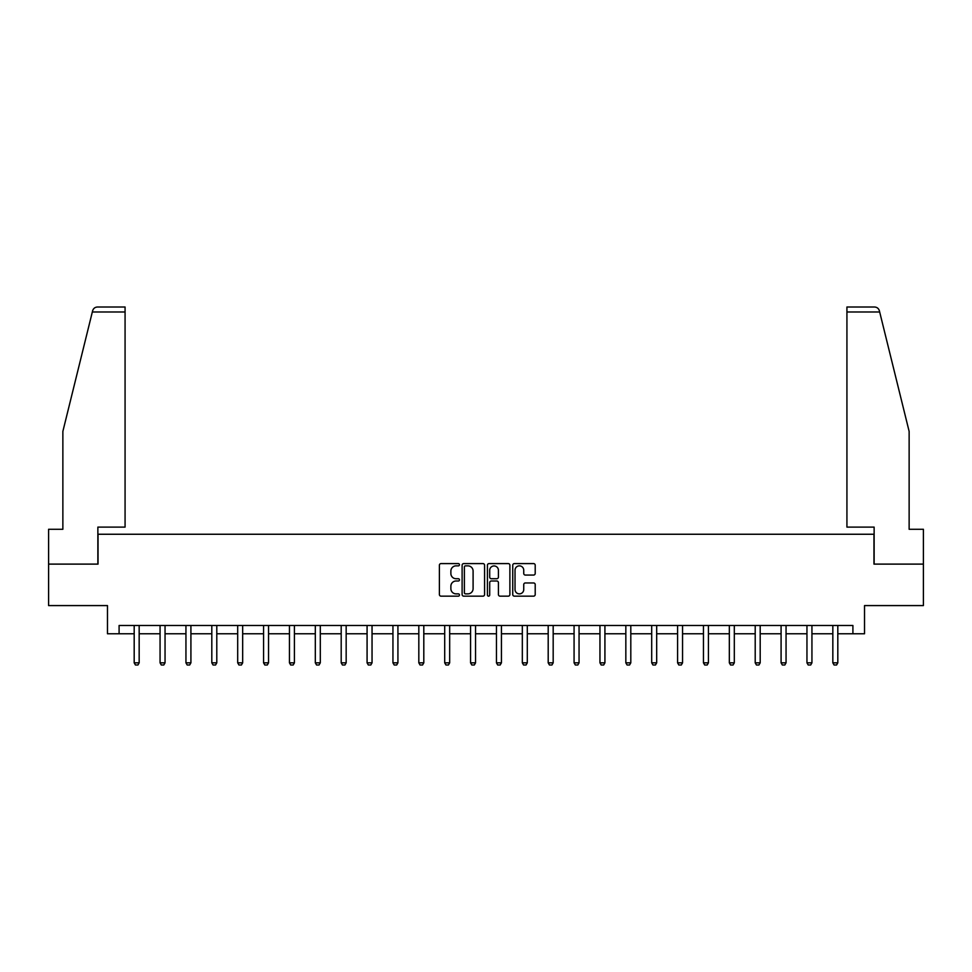 <?xml version="1.0" encoding="UTF-8"?>
<svg xmlns="http://www.w3.org/2000/svg" width="972" height="972" viewBox="0 0 972 972"><rect width="100%" height="100%" fill="white"/><g stroke="black" fill="none" stroke-linecap="round" stroke-linejoin="round"><path stroke-width="1.46" d="M459.464 564.72A1.142 1.142 0 0 0 458.322 563.59L441.021 563.59A1.628 1.628 0 0 0 439.393 565.218L439.393 594.524A1.628 1.628 0 0 0 441.021 596.152L458.322 596.152A1.142 1.142 0 0 0 459.464 595.01A1.142 1.142 0 0 0 458.322 593.868L456.087 593.868A5.212 5.212 0 0 1 450.874 588.655L450.874 586.213A5.212 5.212 0 0 1 456.087 581.001L458.322 581.001A1.142 1.142 0 0 0 459.464 579.871A1.142 1.142 0 0 0 458.322 578.729L456.087 578.729A5.212 5.212 0 0 1 450.874 573.516L450.874 571.074A5.212 5.212 0 0 1 456.087 565.862L458.322 565.862A1.142 1.142 0 0 0 459.464 564.72M533.579 575.06A1.628 1.628 0 0 0 535.207 573.431L535.207 565.218A1.628 1.628 0 0 0 533.579 563.59L514.37 563.59A1.628 1.628 0 0 0 512.742 565.218L512.742 594.524A1.628 1.628 0 0 0 514.37 596.152L533.579 596.152A1.628 1.628 0 0 0 535.207 594.524L535.207 584.585A1.628 1.628 0 0 0 533.579 582.957L525.366 582.957A1.628 1.628 0 0 0 523.738 584.585L523.738 589.518A4.35 4.35 0 0 1 519.376 593.868A4.35 4.35 0 0 1 515.026 589.518L515.026 570.224A4.35 4.35 0 0 1 519.376 565.862A4.35 4.35 0 0 1 523.738 570.224L523.738 573.431A1.628 1.628 0 0 0 525.366 575.06L533.579 575.06M119.094 633.768L119.094 625.482L852.906 625.482L852.906 633.768L864.521 633.768L864.521 605.58L923.4 605.58L923.4 564.112L873.974 564.112L873.974 534.248L98.026 534.248L98.026 564.112L48.6 564.112L48.6 605.58L107.479 605.58L107.479 633.768L134.185 633.768M484.578 565.218A1.628 1.628 0 0 0 482.95 563.59L463.741 563.59A1.628 1.628 0 0 0 462.113 565.218L462.113 594.524A1.628 1.628 0 0 0 463.741 596.152L482.95 596.152A1.628 1.628 0 0 0 484.578 594.524L484.578 565.218M489.05 563.59L508.259 563.59A1.628 1.628 0 0 1 509.887 565.218L509.887 594.524A1.628 1.628 0 0 1 508.259 596.152L500.045 596.152A1.628 1.628 0 0 1 498.417 594.524L498.417 582.629A1.628 1.628 0 0 0 496.789 581.001L491.334 581.001A1.628 1.628 0 0 0 489.706 582.629L489.706 595.01A1.142 1.142 0 0 1 488.564 596.152A1.142 1.142 0 0 1 487.422 595.01L487.422 565.218A1.628 1.628 0 0 1 489.05 563.59M139.166 633.768L160.064 633.768M165.046 633.768L185.944 633.768M190.913 633.768L211.811 633.768M216.792 633.768L237.69 633.768M242.672 633.768L263.57 633.768M268.539 633.768L289.449 633.768M294.419 633.768L315.317 633.768M320.298 633.768L341.196 633.768M346.166 633.768L367.076 633.768M372.045 633.768L392.943 633.768M397.925 633.768L418.823 633.768M423.804 633.768L444.702 633.768M449.672 633.768L470.57 633.768M475.551 633.768L496.449 633.768M501.43 633.768L522.328 633.768M527.298 633.768L548.196 633.768M553.177 633.768L574.075 633.768M579.057 633.768L599.955 633.768M604.924 633.768L625.834 633.768M630.804 633.768L651.702 633.768M656.683 633.768L677.581 633.768M682.551 633.768L703.461 633.768M708.43 633.768L729.328 633.768M734.31 633.768L755.208 633.768M760.189 633.768L781.087 633.768M786.056 633.768L806.954 633.768M811.936 633.768L832.834 633.768M837.815 633.768L852.906 633.768M465.527 565.862A1.142 1.142 0 0 0 464.385 567.004L464.385 592.726A1.142 1.142 0 0 0 465.527 593.868L467.884 593.868A5.212 5.212 0 0 0 473.097 588.655L473.097 571.074A5.212 5.212 0 0 0 467.884 565.862L465.527 565.862M498.417 570.297A4.35 4.35 0 0 0 494.055 565.947A4.35 4.35 0 0 0 489.706 570.297L489.706 577.101A1.628 1.628 0 0 0 491.334 578.729L496.789 578.729A1.628 1.628 0 0 0 498.417 577.101L498.417 570.297M139.361 625.482L139.239 625.834A1.665 1.665 0 0 0 139.166 626.345L139.166 662.831L137.927 664.994L135.436 664.994L134.185 662.831L134.185 626.345A1.665 1.665 0 0 0 134.112 625.834L134.002 625.482M134.185 662.831L139.166 662.831M92.328 311.988L92.619 310.797C93.373 308.44 94.977 307.176 97.443 307.006L125.072 307.006L125.072 311.988L92.328 311.988L62.864 431.41L62.864 529.278L48.6 529.278L48.6 564.112M97.868 564.112L97.868 527.116L125.072 527.116L125.072 311.988M923.4 564.112L923.4 529.278L909.136 529.278L909.136 431.41L879.381 310.797C878.627 308.44 877.023 307.176 874.557 307.006L846.928 307.006L846.928 527.116L874.132 527.116L874.132 564.112M165.228 625.482L165.119 625.834A1.665 1.665 0 0 0 165.046 626.345L165.046 662.831L163.794 664.994L161.303 664.994L160.064 662.831L160.064 626.345A1.665 1.665 0 0 0 159.991 625.834L159.87 625.482M160.064 662.831L165.046 662.831M191.107 625.482L190.998 625.834A1.665 1.665 0 0 0 190.913 626.345L190.913 662.831L189.674 664.994L187.183 664.994L185.944 662.831L185.944 626.345A1.665 1.665 0 0 0 185.859 625.834L185.749 625.482M185.944 662.831L190.913 662.831M216.987 625.482L216.865 625.834A1.665 1.665 0 0 0 216.792 626.345L216.792 662.831L215.553 664.994L213.062 664.994L211.811 662.831L211.811 626.345A1.665 1.665 0 0 0 211.738 625.834L211.629 625.482M211.811 662.831L216.792 662.831M242.866 625.482L242.745 625.834A1.665 1.665 0 0 0 242.672 626.345L242.672 662.831L241.421 664.994L238.942 664.994L237.69 662.831L237.69 626.345A1.665 1.665 0 0 0 237.618 625.834L237.496 625.482M237.69 662.831L242.672 662.831M268.734 625.482L268.624 625.834A1.665 1.665 0 0 0 268.539 626.345L268.539 662.831L267.3 664.994L264.809 664.994L263.57 662.831L263.57 626.345A1.665 1.665 0 0 0 263.485 625.834L263.376 625.482M263.57 662.831L268.539 662.831M294.613 625.482L294.504 625.834A1.665 1.665 0 0 0 294.419 626.345L294.419 662.831L293.18 664.994L290.689 664.994L289.449 662.831L289.449 626.345A1.665 1.665 0 0 0 289.364 625.834L289.255 625.482M289.449 662.831L294.419 662.831M320.493 625.482L320.371 625.834A1.665 1.665 0 0 0 320.298 626.345L320.298 662.831L319.047 664.994L316.568 664.994L315.317 662.831L315.317 626.345A1.665 1.665 0 0 0 315.244 625.834L315.122 625.482M315.317 662.831L320.298 662.831M346.36 625.482L346.251 625.834A1.665 1.665 0 0 0 346.166 626.345L346.166 662.831L344.926 664.994L342.436 664.994L341.196 662.831L341.196 626.345A1.665 1.665 0 0 0 341.111 625.834L341.002 625.482M341.196 662.831L346.166 662.831M372.24 625.482L372.13 625.834A1.665 1.665 0 0 0 372.045 626.345L372.045 662.831L370.806 664.994L368.315 664.994L367.076 662.831L367.076 626.345A1.665 1.665 0 0 0 366.991 625.834L366.881 625.482M367.076 662.831L372.045 662.831M398.119 625.482L397.998 625.834A1.665 1.665 0 0 0 397.925 626.345L397.925 662.831L396.673 664.994L394.195 664.994L392.943 662.831L392.943 626.345A1.665 1.665 0 0 0 392.87 625.834L392.749 625.482M392.943 662.831L397.925 662.831M423.986 625.482L423.877 625.834A1.665 1.665 0 0 0 423.804 626.345L423.804 662.831L422.553 664.994L420.062 664.994L418.823 662.831L418.823 626.345A1.665 1.665 0 0 0 418.75 625.834L418.628 625.482M418.823 662.831L423.804 662.831M449.866 625.482L449.757 625.834A1.665 1.665 0 0 0 449.672 626.345L449.672 662.831L448.432 664.994L445.941 664.994L444.702 662.831L444.702 626.345A1.665 1.665 0 0 0 444.617 625.834L444.508 625.482M444.702 662.831L449.672 662.831M475.745 625.482L475.624 625.834A1.665 1.665 0 0 0 475.551 626.345L475.551 662.831L474.312 664.994L471.821 664.994L470.57 662.831L470.57 626.345A1.665 1.665 0 0 0 470.497 625.834L470.387 625.482M470.57 662.831L475.551 662.831M501.613 625.482L501.503 625.834A1.665 1.665 0 0 0 501.43 626.345L501.43 662.831L500.179 664.994L497.688 664.994L496.449 662.831L496.449 626.345A1.665 1.665 0 0 0 496.376 625.834L496.255 625.482M496.449 662.831L501.43 662.831M527.492 625.482L527.383 625.834A1.665 1.665 0 0 0 527.298 626.345L527.298 662.831L526.059 664.994L523.568 664.994L522.328 662.831L522.328 626.345A1.665 1.665 0 0 0 522.243 625.834L522.134 625.482M522.328 662.831L527.298 662.831M553.372 625.482L553.25 625.834A1.665 1.665 0 0 0 553.177 626.345L553.177 662.831L551.938 664.994L549.447 664.994L548.196 662.831L548.196 626.345A1.665 1.665 0 0 0 548.123 625.834L548.014 625.482M548.196 662.831L553.177 662.831M579.251 625.482L579.13 625.834A1.665 1.665 0 0 0 579.057 626.345L579.057 662.831L577.805 664.994L575.327 664.994L574.075 662.831L574.075 626.345A1.665 1.665 0 0 0 574.002 625.834L573.881 625.482M574.075 662.831L579.057 662.831M605.119 625.482L605.009 625.834A1.665 1.665 0 0 0 604.924 626.345L604.924 662.831L603.685 664.994L601.194 664.994L599.955 662.831L599.955 626.345A1.665 1.665 0 0 0 599.87 625.834L599.76 625.482M599.955 662.831L604.924 662.831M630.998 625.482L630.889 625.834A1.665 1.665 0 0 0 630.804 626.345L630.804 662.831L629.564 664.994L627.074 664.994L625.834 662.831L625.834 626.345A1.665 1.665 0 0 0 625.749 625.834L625.64 625.482M625.834 662.831L630.804 662.831M656.878 625.482L656.756 625.834A1.665 1.665 0 0 0 656.683 626.345L656.683 662.831L655.432 664.994L652.953 664.994L651.702 662.831L651.702 626.345A1.665 1.665 0 0 0 651.629 625.834L651.507 625.482M651.702 662.831L656.683 662.831M682.745 625.482L682.636 625.834A1.665 1.665 0 0 0 682.551 626.345L682.551 662.831L681.311 664.994L678.821 664.994L677.581 662.831L677.581 626.345A1.665 1.665 0 0 0 677.496 625.834L677.387 625.482M677.581 662.831L682.551 662.831M708.624 625.482L708.515 625.834A1.665 1.665 0 0 0 708.43 626.345L708.43 662.831L707.191 664.994L704.7 664.994L703.461 662.831L703.461 626.345A1.665 1.665 0 0 0 703.376 625.834L703.266 625.482M703.461 662.831L708.43 662.831M734.504 625.482L734.382 625.834A1.665 1.665 0 0 0 734.31 626.345L734.31 662.831L733.058 664.994L730.579 664.994L729.328 662.831L729.328 626.345A1.665 1.665 0 0 0 729.255 625.834L729.134 625.482M729.328 662.831L734.31 662.831M760.371 625.482L760.262 625.834A1.665 1.665 0 0 0 760.189 626.345L760.189 662.831L758.938 664.994L756.447 664.994L755.208 662.831L755.208 626.345A1.665 1.665 0 0 0 755.135 625.834L755.013 625.482M755.208 662.831L760.189 662.831M786.251 625.482L786.141 625.834A1.665 1.665 0 0 0 786.056 626.345L786.056 662.831L784.817 664.994L782.326 664.994L781.087 662.831L781.087 626.345A1.665 1.665 0 0 0 781.002 625.834L780.893 625.482M781.087 662.831L786.056 662.831M812.13 625.482L812.009 625.834A1.665 1.665 0 0 0 811.936 626.345L811.936 662.831L810.697 664.994L808.206 664.994L806.954 662.831L806.954 626.345A1.665 1.665 0 0 0 806.882 625.834L806.772 625.482M806.954 662.831L811.936 662.831M837.998 625.482L837.888 625.834A1.665 1.665 0 0 0 837.815 626.345L837.815 662.831L836.564 664.994L834.073 664.994L832.834 662.831L832.834 626.345A1.665 1.665 0 0 0 832.761 625.834L832.639 625.482M832.834 662.831L837.815 662.831M879.672 311.988L846.928 311.988"/></g></svg>

